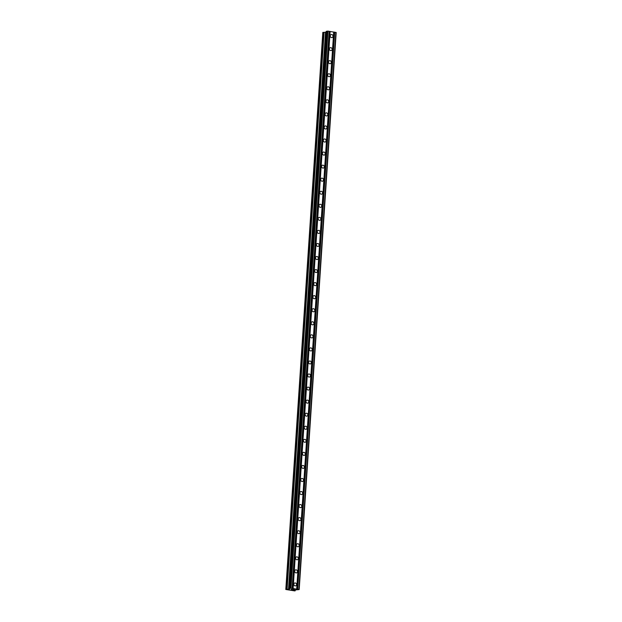 <?xml version="1.0" encoding="UTF-8"?>
<svg xmlns="http://www.w3.org/2000/svg" width="622" height="622" viewBox="0 0 622 622"><rect width="100%" height="100%" fill="white"/><g stroke="black" fill="none" stroke-linecap="round" stroke-linejoin="round"><path stroke-width="0.93" d="M293.817 584.213A1.555 1.376 -107.3 0 1 296.593 584.641A1.555 1.376 -107.3 0 1 293.817 584.213M294.68 571.151A1.555 1.376 -107.3 0 1 297.464 571.587A1.555 1.376 -107.3 0 1 294.68 571.151M295.551 558.097A1.555 1.376 -107.3 0 1 298.327 558.533A1.555 1.376 -107.3 0 1 295.551 558.097M296.414 545.043A1.555 1.376 -107.3 0 1 299.198 545.471A1.555 1.376 -107.3 0 1 296.414 545.043M297.285 531.989A1.555 1.376 -107.3 0 1 300.061 532.416A1.555 1.376 -107.3 0 1 297.285 531.989M298.148 518.927A1.555 1.376 -107.3 0 1 300.931 519.362A1.555 1.376 -107.3 0 1 298.148 518.927M299.019 505.873A1.555 1.376 -107.3 0 1 301.802 506.308A1.555 1.376 -107.3 0 1 299.019 505.873M299.882 492.818A1.555 1.376 -107.3 0 1 302.665 493.246A1.555 1.376 -107.3 0 1 299.882 492.818M300.753 479.764A1.555 1.376 -107.3 0 1 303.536 480.192A1.555 1.376 -107.3 0 1 300.753 479.764M301.623 466.702A1.555 1.376 -107.3 0 1 304.399 467.138A1.555 1.376 -107.3 0 1 301.623 466.702M302.486 453.648A1.555 1.376 -107.3 0 1 305.27 454.083A1.555 1.376 -107.3 0 1 302.486 453.648M303.357 440.594A1.555 1.376 -107.3 0 1 306.133 441.021A1.555 1.376 -107.3 0 1 303.357 440.594M304.22 427.539A1.555 1.376 -107.3 0 1 307.004 427.967A1.555 1.376 -107.3 0 1 304.22 427.539M305.091 414.477A1.555 1.376 -107.3 0 1 307.867 414.913A1.555 1.376 -107.3 0 1 305.091 414.477M305.954 401.423A1.555 1.376 -107.3 0 1 308.737 401.859A1.555 1.376 -107.3 0 1 305.954 401.423M306.825 388.369A1.555 1.376 -107.3 0 1 309.6 388.797A1.555 1.376 -107.3 0 1 306.825 388.369M307.688 375.315A1.555 1.376 -107.3 0 1 310.471 375.742A1.555 1.376 -107.3 0 1 307.688 375.315M308.559 362.253A1.555 1.376 -107.3 0 1 311.334 362.688A1.555 1.376 -107.3 0 1 308.559 362.253M309.422 349.199A1.555 1.376 -107.3 0 1 312.205 349.634A1.555 1.376 -107.3 0 1 309.422 349.199M310.292 336.144A1.555 1.376 -107.3 0 1 313.076 336.58A1.555 1.376 -107.3 0 1 310.292 336.144M311.155 323.09A1.555 1.376 -107.3 0 1 313.939 323.518A1.555 1.376 -107.3 0 1 311.155 323.09M312.026 310.036A1.555 1.376 -107.3 0 1 314.81 310.464A1.555 1.376 -107.3 0 1 312.026 310.036M312.889 296.974A1.555 1.376 -107.3 0 1 315.673 297.409A1.555 1.376 -107.3 0 1 312.889 296.974M313.76 283.92A1.555 1.376 -107.3 0 1 316.544 284.355A1.555 1.376 -107.3 0 1 313.76 283.92M314.631 270.865A1.555 1.376 -107.3 0 1 317.407 271.293A1.555 1.376 -107.3 0 1 314.631 270.865M315.494 257.811A1.555 1.376 -107.3 0 1 318.277 258.239A1.555 1.376 -107.3 0 1 315.494 257.811M316.365 244.749A1.555 1.376 -107.3 0 1 319.14 245.185A1.555 1.376 -107.3 0 1 316.365 244.749M317.228 231.695A1.555 1.376 -107.3 0 1 320.011 232.13A1.555 1.376 -107.3 0 1 317.228 231.695M318.099 218.641A1.555 1.376 -107.3 0 1 320.874 219.068A1.555 1.376 -107.3 0 1 318.099 218.641M318.962 205.587A1.555 1.376 -107.3 0 1 321.745 206.014A1.555 1.376 -107.3 0 1 318.962 205.587M319.832 192.525A1.555 1.376 -107.3 0 1 322.608 192.96A1.555 1.376 -107.3 0 1 319.832 192.525M320.695 179.47A1.555 1.376 -107.3 0 1 323.479 179.906A1.555 1.376 -107.3 0 1 320.695 179.47M321.566 166.416A1.555 1.376 -107.3 0 1 324.342 166.844A1.555 1.376 -107.3 0 1 321.566 166.416M322.429 153.362A1.555 1.376 -107.3 0 1 325.213 153.79A1.555 1.376 -107.3 0 1 322.429 153.362M323.3 140.3A1.555 1.376 -107.3 0 1 326.083 140.735A1.555 1.376 -107.3 0 1 323.3 140.3M324.163 127.246A1.555 1.376 -107.3 0 1 326.947 127.681A1.555 1.376 -107.3 0 1 324.163 127.246M325.034 114.191A1.555 1.376 -107.3 0 1 327.817 114.619A1.555 1.376 -107.3 0 1 325.034 114.191M325.897 101.137A1.555 1.376 -107.3 0 1 328.68 101.565A1.555 1.376 -107.3 0 1 325.897 101.137M326.768 88.075A1.555 1.376 -107.3 0 1 329.551 88.511A1.555 1.376 -107.3 0 1 326.768 88.075M327.638 75.021A1.555 1.376 -107.3 0 1 330.414 75.456A1.555 1.376 -107.3 0 1 327.638 75.021M328.502 61.967A1.555 1.376 -107.3 0 1 331.285 62.394A1.555 1.376 -107.3 0 1 328.502 61.967M329.372 48.913A1.555 1.376 -107.3 0 1 332.148 49.34A1.555 1.376 -107.3 0 1 329.372 48.913M330.235 35.851A1.555 1.376 -107.3 0 1 333.019 36.286A1.555 1.376 -107.3 0 1 330.235 35.851M299.19 589.578L336.191 32.515L327.942 31.1L326.185 31.38L289.191 588.428L290.94 588.163L299.19 589.578L295.621 589.92L294.408 590.301L295.193 590.814L294.711 590.9L285.809 589.485L289.782 589.011L289.183 588.443L326.208 31.364L289.183 588.443M323.992 32.391L322.81 32.422L285.809 589.485M326.13 32.157L323.992 32.352L286.999 589.399M292.472 589.679L293.833 589.695M293.32 589.617L294.253 589.563M293.312 589.423L294.439 589.57L293.53 589.85L294.431 589.57M291.399 589.462L291.85 589.477M291.166 589.477L292.185 589.221M295.193 590.814L295.24 590.037M333.703 31.994L296.702 589.057M330.127 31.442L293.125 588.498M333.804 32.056L296.803 589.12M334.403 32.15L297.402 589.213M334.698 32.15L297.697 589.213M335.888 32.336L298.887 589.392M327.055 31.1L290.054 588.163M327.942 31.1L290.94 588.163M329.139 31.287L292.138 588.35M329.232 31.349L292.239 588.404M329.831 31.442L292.83 588.498M295.092 590.084L295.046 590.776M295.139 590.068L295.092 590.783M295.225 590.045L295.178 590.799M323.036 32.352L286.034 589.415M323.269 32.352L286.275 589.415M323.316 32.36L286.314 589.415M323.774 32.391L286.773 589.454M323.93 32.391L286.929 589.454M324.085 32.336L287.084 589.392M325.508 32.336L288.507 589.392M325.586 32.328L288.585 589.384M323.992 32.352L286.991 589.407"/></g></svg>
